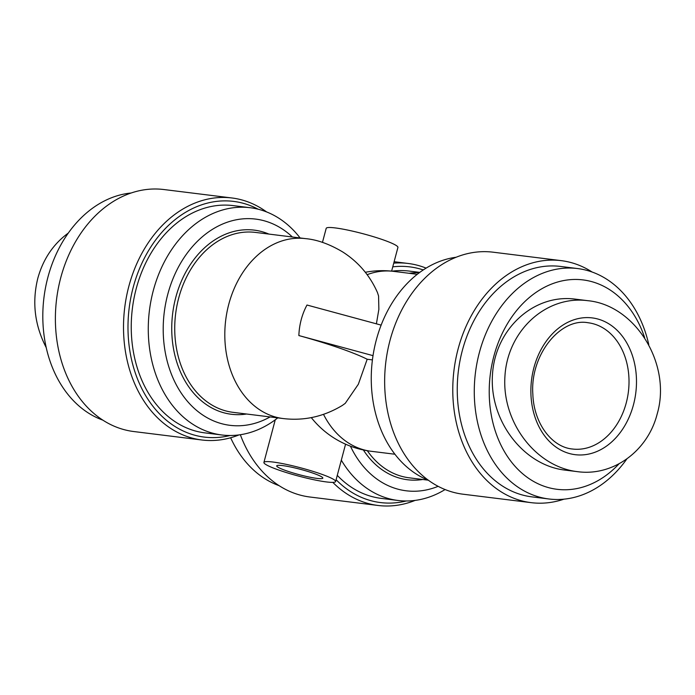 <?xml version="1.0" encoding="UTF-8"?>
<svg xmlns="http://www.w3.org/2000/svg" width="695" height="695" viewBox="0 0 695 695"><rect width="100%" height="100%" fill="white"/><g stroke="black" fill="none" stroke-linecap="round" stroke-linejoin="round"><path stroke-width="1.04" d="M633.466 404.803A68.918 52.525 -82.9 0 1 543.542 434.349A68.918 52.525 -82.9 0 1 574.027 319.752A68.918 52.525 -82.9 0 1 633.466 404.803M282.535 465.589A23.856 2.745 14.9 0 1 308.302 471.592A23.856 2.745 14.9 0 1 322.828 478.125A23.856 2.745 14.9 0 1 299.067 474.642A23.856 2.745 14.9 0 1 276.714 465.858A23.856 2.745 14.9 0 1 282.535 465.589M272.961 462.027A37.113 4.266 14.9 0 1 313.037 471.375A37.113 4.266 14.9 0 1 335.633 481.531A37.113 4.266 14.9 0 1 298.676 476.11A37.113 4.266 14.9 0 1 263.909 462.453A37.113 4.266 14.9 0 1 272.961 462.027M391.615 271.137L397.922 247.429A37.113 4.266 -165.1 0 0 375.326 237.264A37.113 4.266 -165.1 0 0 335.251 227.925A37.113 4.266 -165.1 0 0 326.198 228.342L322.454 242.416M292.395 236.995A103.911 79.187 97.1 0 0 164.246 312.446A103.911 79.187 97.1 0 0 270.077 416.931M300.092 237.951A114.51 87.266 97.1 0 0 250.087 207.709A114.51 87.266 97.1 0 0 149.408 310.639A114.51 87.266 97.1 0 0 221.931 434.992A114.51 87.266 97.1 0 0 277.765 417.886M250.122 207.709L233.086 205.598A114.51 87.266 97.1 0 0 132.38 308.511A114.51 87.266 97.1 0 0 204.895 432.881L221.922 434.992M409.077 273.291A114.51 87.266 -82.9 0 1 419.346 272.701M445.095 489.541A114.51 87.266 -82.9 0 1 398.087 500.478A114.51 87.266 -82.9 0 1 341.323 460.168M391.997 271.18A114.51 87.266 -82.9 0 1 409.259 271.085L419.763 272.388M398.087 500.478L381.06 498.358A114.51 87.266 -82.9 0 1 337.275 475.363M438.145 486.318A103.911 79.187 -82.9 0 1 350.428 446.164M415.132 500.4A121.929 92.921 -82.9 0 1 378.097 505.474L309.97 497.021A121.929 92.921 -82.9 0 1 240.34 434.731M163.82 189.526A121.929 92.921 97.1 0 0 56.599 299.102A121.929 92.921 97.1 0 0 133.805 431.543L201.932 439.996A121.929 92.921 97.1 0 0 238.958 434.922M266.619 211.949A121.929 92.921 97.1 0 0 231.956 197.979A121.929 92.921 97.1 0 0 124.726 307.555A121.929 92.921 97.1 0 0 201.941 439.996M258.149 209.212A118.749 90.498 97.1 0 0 129.174 308.094A118.749 90.498 97.1 0 0 230.071 435.504M428.398 480.236A114.51 87.266 -82.9 0 1 373.015 355.649A114.51 87.266 -82.9 0 1 381.138 325.112L306.99 305.027A54.688 41.674 97.1 0 0 301.222 319.657A54.688 41.674 97.1 0 0 298.867 335.563A89.247 10.26 14.9 0 1 367.186 359.245L358.342 384.257L345.25 403.343L342.314 405.454C323.67 416.679 303.932 421.04 283.108 418.546A90.654 69.083 97.1 0 1 271.111 415.61A90.654 69.083 97.1 0 1 226.978 312.09A90.654 69.083 97.1 0 1 305.435 238.62C317.076 239.636 329.517 244.093 342.748 251.981C358.377 262.006 369.957 275.55 377.489 292.621L378.575 296.018L378.862 309.388L376.395 323.827M373.015 355.649L298.867 335.563M372.424 359.897L367.186 359.245M46.244 347.63C34.707 325.373 31.892 302.247 37.817 278.269C43.133 259.105 53.298 244.041 68.292 233.077M131.077 193.01A116.1 88.482 97.1 0 0 47.903 277.244A116.1 88.482 97.1 0 0 102.895 420.154M381.138 325.112A114.51 87.266 -82.9 0 1 456.068 257.263M657.201 413.916C647.775 451.307 612.799 476.605 577.371 471.644C535.828 466.814 501.859 422.204 504.926 376.499C507.376 330.724 546.174 295.166 587.666 300.674C635.517 305.114 671.848 364.284 657.201 413.916M577.389 471.644L564.922 470.098C523.361 465.268 489.402 420.657 492.46 374.953C494.909 329.178 533.708 293.62 575.199 299.128L587.64 300.666M563.94 499.175A121.929 92.921 -82.9 0 1 531.189 502.659A121.929 92.921 -82.9 0 1 453.991 370.209A121.929 92.921 -82.9 0 1 561.221 260.642A121.929 92.921 -82.9 0 1 592.123 272.032M626.725 459.108A116.1 88.482 -82.9 0 1 548.946 498.984L531.91 496.873A116.1 88.482 -82.9 0 1 458.405 370.756A116.1 88.482 -82.9 0 1 560.5 266.437L577.536 268.548A116.1 88.482 -82.9 0 1 648.774 344.555M531.189 502.659L463.061 494.206A121.929 92.921 -82.9 0 1 385.864 361.756A121.929 92.921 -82.9 0 1 493.094 252.189L561.221 260.642M618.871 463.982A105.501 80.403 -82.9 0 1 501.747 446.685A105.501 80.403 -82.9 0 1 532.718 294.802A105.501 80.403 -82.9 0 1 644.63 337.631M548.946 498.984A116.1 88.482 -82.9 0 1 475.432 372.868A116.1 88.482 -82.9 0 1 577.536 268.548M392.753 266.863A118.749 90.498 -82.9 0 1 423.264 269.938M406.245 500.982A118.749 90.498 -82.9 0 1 336.111 479.741M393.744 263.144A121.929 92.921 -82.9 0 1 408.13 263.466A121.929 92.921 -82.9 0 1 426.096 268.122M378.097 505.474A121.929 92.921 -82.9 0 1 332.836 482.382M279.069 485.64A116.1 88.482 -82.9 0 1 230.636 437.754M626.23 402.961A63.619 48.485 -82.9 0 1 572.437 449.013C551.926 447.146 533.786 423.533 532.848 394.221C529.972 354.676 560.613 317.493 588.109 322.749A63.619 48.485 -82.9 0 1 626.23 402.961M367.151 274.673A90.654 69.083 -82.9 0 1 393.518 271.354A90.654 90.654 0 0 0 365.327 272.284M268.913 234.085A92.774 70.699 97.1 0 0 172.664 313.497A92.774 70.699 97.1 0 0 246.586 414.012M311.299 417.626A90.654 90.654 0 0 0 371.191 451.29A90.654 69.083 -82.9 0 1 359.202 448.345A90.654 69.083 -82.9 0 1 323.522 414.385M255.326 232.399A90.654 69.083 97.1 0 0 175.626 313.897A90.654 69.083 97.1 0 0 233.051 412.335L283.108 418.546M428.233 480.176L409.207 477.812A90.654 69.083 -82.9 0 1 367.342 450.725M422.76 479.498A92.774 70.699 -82.9 0 1 363.363 449.96M275.263 419.797L263.909 462.453M345.571 444.183L335.633 481.531M163.829 189.526L231.956 197.979M255.36 232.399L305.435 238.62M394.925 454.235L371.191 451.29M417.252 274.299L393.518 271.354M408.13 263.466L394.126 261.72"/></g></svg>
